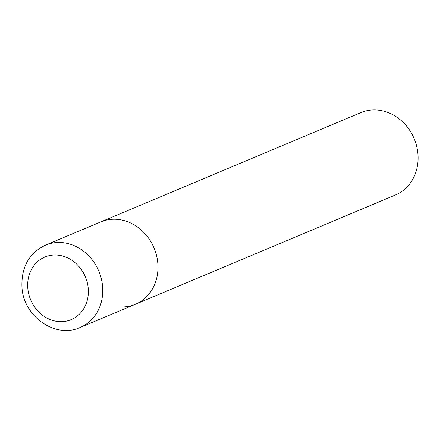 <?xml version="1.0" encoding="UTF-8"?>
<svg xmlns="http://www.w3.org/2000/svg" width="440" height="440" viewBox="0 0 440 440"><rect width="100%" height="100%" fill="white"/><g stroke="black" fill="none" stroke-linecap="round" stroke-linejoin="round"><path stroke-width="0.66" d="M157.74 262.422A44.671 39.039 -112.8 0 0 100.743 221.925A44.671 39.039 67.2 0 1 113.597 219.241A44.671 39.039 67.2 0 1 156.431 255.085A44.671 39.039 67.2 0 1 135.361 304.288A44.671 39.039 -112.8 0 0 157.74 262.422M45.518 245.141C28.853 253.204 21.01 267.465 22 287.92C23.87 316.657 55.567 338.899 80.135 327.498A44.671 39.039 -112.8 0 0 102.514 285.632A44.671 39.039 -112.8 0 0 45.518 245.141L360.855 112.596A44.671 39.039 67.2 0 1 373.709 109.912A44.671 39.039 67.2 0 1 416.543 145.761A44.671 39.039 67.2 0 1 395.472 194.959L135.361 304.288A44.671 39.039 67.2 0 1 122.507 306.972M88.187 287.815A33.946 29.673 -112.8 0 0 54.637 254.997A33.946 29.673 -112.8 0 0 27.863 288.855A33.946 29.673 -112.8 0 0 61.413 321.673A33.946 29.673 -112.8 0 0 88.187 287.815M135.361 304.288L80.135 327.498"/></g></svg>

